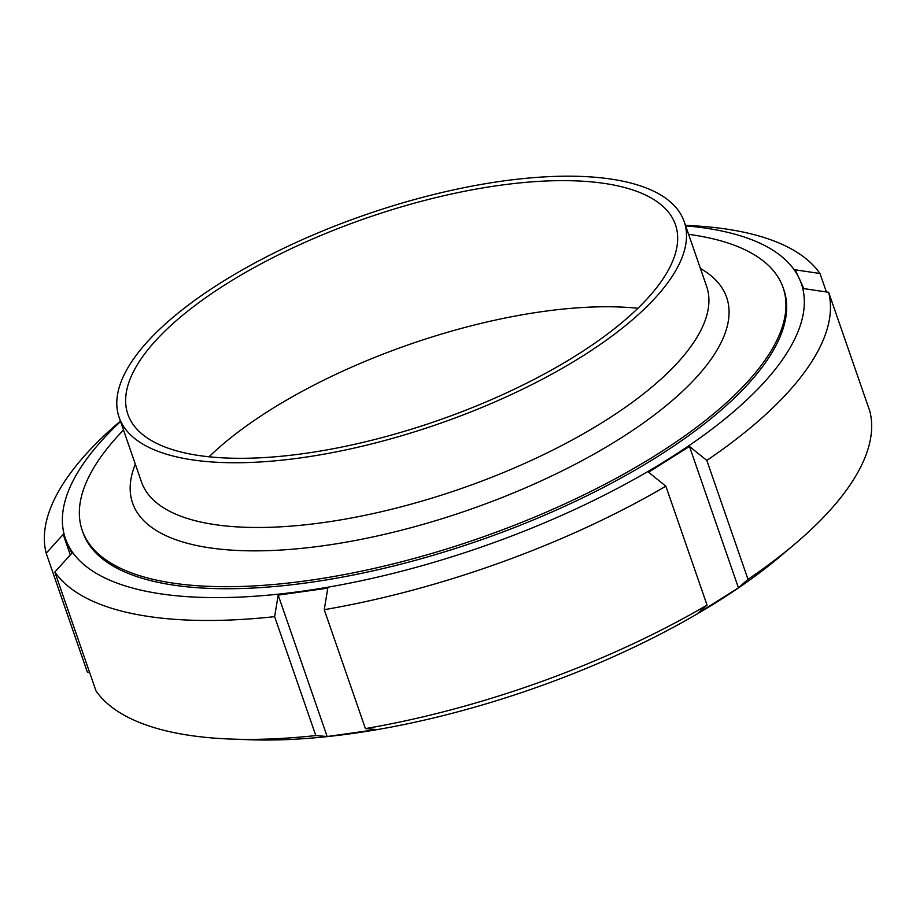 <?xml version="1.0" encoding="UTF-8"?>
<svg xmlns="http://www.w3.org/2000/svg" width="916" height="916" viewBox="0 0 916 916"><rect width="100%" height="100%" fill="white"/><g stroke="black" fill="none" stroke-linecap="round" stroke-linejoin="round"><path stroke-width="1.37" d="M376.774 729.548L327.161 736.521L278.189 595.114L327.802 588.152L324.241 609.678L365.415 728.598L376.774 729.548M327.161 736.521L315.814 735.559L274.628 616.651L278.189 595.114M738.445 587.843L697.488 613.617L707.049 605.098L665.863 486.19L648.528 472.209L689.473 446.447L706.82 460.416L747.994 579.336L738.445 587.843L689.473 446.447M315.814 735.559A412.578 152.858 160.9 0 1 231.279 739.075L249.244 739.727A389.403 144.27 160.9 0 0 352.133 733.544A389.403 144.27 160.9 0 0 718.144 601.24A389.403 144.27 160.9 0 0 781.314 555.485L795.031 543.864A412.578 152.858 160.9 0 0 869.834 411.215L828.648 292.307L803.859 288.62L795.202 269.819L819.992 273.506L826.392 291.964M89.631 672.481L87.364 672.138L46.189 553.23A412.578 152.858 160.9 0 1 120.408 421.085M795.031 543.864A412.578 152.858 160.9 0 1 747.994 579.336M231.279 739.075A412.578 152.858 160.9 0 1 96.02 690.939L54.846 572.019A412.578 152.858 160.9 0 0 274.628 616.651M685.5 225.405A412.578 152.858 160.9 0 1 819.992 273.506M828.648 292.307A412.578 152.858 160.9 0 1 706.82 460.416M685.66 225.851A389.403 144.27 160.9 0 1 799.359 278.716A389.403 144.27 160.9 0 1 668.829 458.824A389.403 144.27 160.9 0 1 302.83 591.129A389.403 144.27 160.9 0 1 67.349 543.325L71.86 553.23L54.846 572.019M46.189 553.23L63.204 534.429L67.349 543.325A389.403 144.27 160.9 0 1 120.569 421.532M70.303 554.936L63.204 534.429M707.049 605.098A412.578 152.858 160.9 0 1 365.415 728.598M665.863 486.19A412.578 152.858 160.9 0 1 324.241 609.678M82.211 530.341L82.909 532.368A370.865 137.4 -19.1 0 0 84.787 537.028A370.865 137.4 -19.1 0 0 160.334 582.805A370.865 137.4 -19.1 0 0 573.416 502.254A370.865 137.4 -19.1 0 0 783.798 289.662L783.088 287.635A370.865 137.4 160.9 0 1 572.718 500.216A370.865 137.4 160.9 0 1 159.624 580.767A370.865 137.4 160.9 0 1 82.211 530.341A370.865 137.4 160.9 0 1 123.511 430.016M688.603 234.336A370.865 137.4 160.9 0 1 783.088 287.635M181.528 457.966A299.005 110.779 160.9 0 1 119.103 417.307A299.005 110.779 160.9 0 1 365.404 214.791A299.005 110.779 160.9 0 1 684.195 221.626A299.005 110.779 160.9 0 1 514.574 393.033A299.005 110.779 160.9 0 1 181.528 457.966M209.066 456.786A289.731 107.344 160.9 0 1 637.925 308.28M188.352 453.672A289.731 107.344 160.9 0 1 127.874 414.272A289.731 107.344 160.9 0 1 366.526 218.042A289.731 107.344 160.9 0 1 675.435 224.66A289.731 107.344 160.9 0 1 511.082 390.743A289.731 107.344 160.9 0 1 188.352 453.672M684.195 221.626L706.614 286.365A299.005 110.779 160.9 0 1 537.005 457.76A299.005 110.779 160.9 0 1 203.947 522.704A299.005 110.779 160.9 0 1 141.522 482.045L119.103 417.307M135.328 464.137A314.325 116.458 -19.1 0 0 198.211 545.833A314.325 116.458 -19.1 0 0 589.801 456.431A314.325 116.458 -19.1 0 0 700.408 268.457"/></g></svg>
